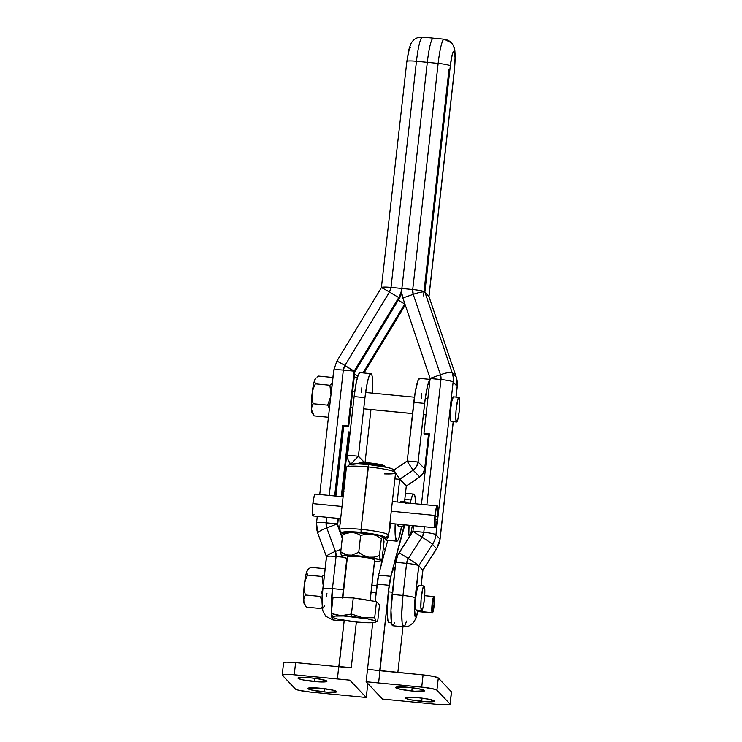 <?xml version="1.0" encoding="UTF-8"?>
<svg xmlns="http://www.w3.org/2000/svg" width="742" height="742" viewBox="0 0 742 742"><rect width="100%" height="100%" fill="white"/><g stroke="black" fill="none" stroke-linecap="round" stroke-linejoin="round"><path stroke-width="1.11" d="M385.367 537.904L388.381 535.529A24.736 2.792 -173.6 0 0 361.039 529.352L361.066 532.413A21.991 2.486 6.4 0 1 385.367 537.904A21.991 2.486 6.4 0 1 383.586 538.423M395.458 472.468L393.047 469.482A21.991 2.486 -173.6 0 0 368.672 464.557L368.041 466.922A24.736 2.792 6.4 0 1 395.458 472.468A24.736 2.792 6.4 0 1 384.393 473.888M349.51 464.724L357.06 463.852L368.672 464.557A21.991 2.486 -173.6 0 0 349.621 464.613L346.607 466.987A24.736 2.792 6.4 0 1 368.041 466.922L361.039 529.352A24.736 2.792 6.4 0 1 388.576 535.232L395.579 472.802A24.736 2.792 -173.6 0 0 368.041 466.922A24.736 2.792 -173.6 0 0 346.412 467.284L339.409 529.714A24.736 2.792 6.4 0 1 361.039 529.352L368.672 464.557L387.88 467.534L392.073 468.851L393.093 469.927M341.941 533.034A21.991 2.486 6.4 0 1 361.066 532.413L361.039 529.352A24.736 2.792 -173.6 0 0 339.53 530.048L341.941 533.034A21.991 2.486 6.4 0 0 343.277 533.823L341.895 532.58L346.486 531.736L365.342 532.877L382.733 536.067L385.386 537.291L385.478 537.792L383.187 538.479M343.101 496.778L315.248 494.079A11 1.447 95.5 0 0 312.883 503.632L342.016 506.461L312.883 503.632A11 1.447 95.5 0 0 313.133 515.968L340.652 518.63M434.933 515.458L391.275 511.229L434.933 515.458L434.45 523.268L435.202 527.794A11 1.447 -84.5 0 1 434.933 515.458A11 1.447 -84.5 0 1 437.307 505.905A11 1.447 -84.5 0 1 437.697 516.868L438.021 509.364L437.381 505.923L436.12 508.4L434.933 515.458M437.39 519.576A11 1.447 -84.5 0 1 435.183 527.794L436.482 524.835L437.39 519.576L436.138 525.002L435.1 526.236L435.1 515.634A9.618 1.271 -84.5 0 1 437.168 507.268A9.618 1.271 -84.5 0 1 437.53 516.692L434.998 516.599L437.697 516.868L437.224 507.287L436.129 509.485L435.1 515.634A9.618 1.271 -84.5 0 0 435.313 526.421A9.618 1.271 -84.5 0 0 437.233 519.4L434.784 519.168L437.39 519.576M383.317 548.115L385.191 550.091L383.317 548.115M383.03 558.309L382.186 558.234L383.03 558.309M315.322 494.098L313.736 498.03L312.67 505.692L312.53 514.252L312.892 515.773L313.439 515.773M313.755 515.198L314.089 514.271M367.949 600.287A16.491 1.864 -173.6 0 0 356.754 598.506L368.82 600.491M348.777 597.829A16.491 1.864 -173.6 0 0 344.557 597.727L348.777 597.829M374.701 560.043L370.054 600.621L374.645 559.737A13.746 1.549 -173.6 0 0 360.343 556.778A13.746 1.549 -173.6 0 0 347.423 556.89L342.85 597.681M358.803 463.091L365.296 462.637L375.053 463.583L382.789 465.132L385.07 466.746A13.746 1.549 -173.6 0 0 370.926 463.806A13.746 1.549 -173.6 0 0 357.857 463.871A13.746 1.549 6.4 0 1 357.959 463.731A13.746 1.549 6.4 0 1 371.557 463.871A13.746 1.549 6.4 0 1 385.07 466.746L384.347 465.855A12.92 1.456 -173.6 0 0 371.64 463.156A12.92 1.456 -173.6 0 0 358.868 463.027L357.959 463.731M344.798 533.646L344.186 533.006L344.909 532.506L350.048 532.079L371.334 533.98L365.88 534.036L360.621 535.557L358.738 552.336L363.478 555.452L368.728 557.214A19.617 2.217 6.4 0 0 349.371 555.341L351.764 555.164L347.043 555.044L340.736 551.881L342.618 535.112L340.736 551.881L341.125 554.886L340.736 551.881L344.807 554.311L349.371 555.341A19.617 2.217 6.4 0 0 341.663 556.481A19.617 2.217 6.4 0 0 341.719 556.546L341.125 554.886L341.719 556.546A19.617 2.217 6.4 0 0 347.247 558.457L342.192 556.88L341.774 555.971L343.147 555.563L361.289 556.212L379.171 559.589L380.442 560.293L379.867 561.1L374.562 561.527A19.617 2.217 6.4 0 0 380.442 560.831L381.082 560.284M370.175 600.64L374.738 559.95A13.746 1.549 -173.6 0 0 374.645 559.737L369.507 558.123L359.443 556.686L350.335 556.268L347.516 557.103M383.113 537.134L383.104 537.125A19.617 2.217 -173.6 0 0 383.104 537.125A19.617 2.217 -173.6 0 0 383.048 537.06A19.617 2.217 -173.6 0 0 371.334 533.98L365.88 534.036L360.621 535.557L358.646 534.221L360.621 535.557L358.738 552.336L351.764 555.164L358.738 552.336L363.478 555.452L368.728 557.214A19.617 2.217 6.4 0 1 380.442 560.293L379.45 555.637L374.209 557.159L368.728 557.214L374.209 557.159L379.45 555.637L381.332 538.868L379.45 555.637L380.117 559.691L381.249 560.117L382.158 558.494L384.031 541.725L383.373 537.681L382.668 536.92L381.332 538.868L376.611 535.761L371.334 533.98L379.283 535.576L383.187 537.366M342.618 535.112L343.945 533.173L342.618 535.112L344.882 533.878L342.618 535.112M374.58 561.406L375.174 561.323L374.58 561.406M381.249 560.117L382.158 558.494L384.031 541.725L383.373 537.681M358.646 534.221L351.977 532.107L344.882 533.878L351.977 532.107L358.646 534.221M380.822 560.433L380.442 560.293A19.617 2.217 6.4 0 1 380.442 560.831M343.694 533.322L344.325 532.775A19.617 2.217 -173.6 0 1 351.977 532.107A19.617 2.217 -173.6 0 1 371.334 533.98L376.611 535.761L381.332 538.868L382.241 537.236L383.048 537.06M385.172 466.931A13.746 1.549 -173.6 0 0 385.07 466.746A13.746 1.549 6.4 0 1 385.098 466.783L384.375 465.883M356.837 622.074L368.31 622.77L375.035 622.306L375.675 621.416L374.756 620.841L367.568 618.865L343.657 616.008L334.994 616.092L332.731 616.769L333.742 617.836L337.87 619.134L356.837 622.074A21.713 2.458 6.4 0 1 333.037 617.446A21.713 2.458 6.4 0 1 351.652 616.602A21.713 2.458 6.4 0 1 375.35 622.186A21.713 2.458 6.4 0 1 356.837 622.074M377.27 621.342L375.99 621.267L374.691 617.724L362.829 617.808L351.448 614.014L351.652 616.602L351.448 614.014L341.107 615.702L331.238 613.513L332.945 617.335M351.448 614.014L353.257 597.941L333.047 597.44L331.238 613.513L338.565 615.508L343.704 615.637L351.448 614.014L362.829 617.808L374.691 617.724L376.5 601.651L353.257 597.941L351.448 614.014M332.546 617.056L331.238 613.513L333.047 597.44L353.257 597.941L376.5 601.651L379.533 604.86L377.734 620.924L379.533 604.86L376.5 601.651L374.691 617.724L375.619 620.72L376.825 621.555M411.819 690.987A14.571 1.651 6.4 0 1 395.607 687.528A14.571 1.651 6.4 0 1 408.341 687.315L396.135 687.166L395.644 687.426L396.321 688.14L401.153 689.466L414.592 691.229L424.526 690.876L419.017 688.836L408.341 687.315A14.571 1.651 6.4 0 1 424.563 690.774A14.571 1.651 6.4 0 1 411.819 690.987L412.19 687.741L411.819 690.987M324.031 691.924A14.571 1.651 6.4 0 1 307.809 688.465A14.571 1.651 6.4 0 1 320.553 688.251L308.338 688.103L307.847 688.372L308.533 689.086L311.306 689.958L326.795 692.165L336.729 691.813L333.279 690.227L320.553 688.251A14.571 1.651 6.4 0 1 336.766 691.72A14.571 1.651 6.4 0 1 324.031 691.924L324.393 688.687L324.031 691.924M314.181 681.527A14.571 1.651 6.4 0 1 297.959 678.067A14.571 1.651 6.4 0 1 310.703 677.854L298.497 677.706L298.006 677.965L298.683 678.689L303.506 680.006L319.552 681.926L326.879 681.416L321.379 679.375L310.703 677.854A14.571 1.651 6.4 0 1 326.925 681.314A14.571 1.651 6.4 0 1 314.181 681.527L314.543 678.29L314.181 681.527M421.669 701.385A14.571 1.651 6.4 0 1 405.447 697.925A14.571 1.651 6.4 0 1 418.191 697.712L405.985 697.563L405.494 697.823L406.171 698.547L410.994 699.864L427.04 701.784L434.367 701.273L428.867 699.233L418.191 697.712A14.571 1.651 6.4 0 1 434.413 701.171A14.571 1.651 6.4 0 1 421.669 701.385L422.031 698.148L421.669 701.385M417.913 611.287L432.057 612.651A8.245 1.085 -84.5 0 1 432.159 603.543A8.245 1.085 -84.5 0 1 433.912 596.587A8.245 1.085 -84.5 0 1 434.033 596.651L433.124 598.098L432.048 604.591L432.057 612.651L432.382 603.255L433.885 598.015A6.873 0.909 -84.5 0 1 434.014 604.98A6.873 0.909 -84.5 0 1 432.54 611.621L432.605 612.799L433.337 610.61L434.181 605.157L434.033 596.651A8.245 1.085 -84.5 0 1 434.181 605.157A8.245 1.085 -84.5 0 1 432.382 613.003L417.857 611.593L432.382 613.003L434.014 604.98L433.885 598.015A6.873 0.909 -84.5 0 0 433.782 597.959L433.782 597.959A6.873 0.909 -84.5 0 0 432.336 603.636A6.873 0.909 -84.5 0 0 432.215 611.269L432.057 612.651L417.913 611.287M397.851 672.475L402.98 626.749L397.851 672.475M415.585 503.799L415.038 496.769L413.674 494.089L412.348 495.665L410.038 503.262L410.901 499.987L404.798 499.394L410.901 499.987A27.491 3.627 -84.5 0 1 413.674 494.089L405.484 493.291L413.674 494.089L414.592 495.062A27.491 3.627 -84.5 0 1 415.585 503.799M398.463 526.115L397.638 524.149A12.373 1.632 95.5 0 0 398.148 526.05L403.889 526.644L391.924 572.082L405.021 524.093M390.932 575.848L389.569 582.906A13.746 1.809 -84.5 0 1 390.802 576.321L378.596 575.133L375.127 601.437L377.066 584.13L389.198 585.308L377.066 584.13A13.746 1.809 95.5 0 1 378.596 575.133L390.802 576.321L390.932 575.848M450.144 704.26A13.746 1.549 6.4 0 0 450.051 704.047L451.424 691.832L450.051 704.047L436.927 690.181L438.29 677.965L451.424 691.832L438.29 677.965A13.746 1.549 -173.6 0 0 423.088 674.914L433.161 676.352L438.29 677.965L436.927 690.181A13.746 1.549 6.4 0 0 421.716 687.129L423.088 674.914L421.716 687.129L366.121 681.74L372.744 622.659L367.522 669.256L379.969 670.74L378.596 682.955L379.969 670.74L423.088 674.914L379.737 670.545L387.574 600.473L380.006 670.74L367.522 669.256L366.121 681.74L382.529 699.075L366.121 681.74L424.396 687.417L435.266 689.411L436.927 690.181L450.051 704.047L448.678 704.789L438.132 704.464L382.529 699.075L438.132 704.464A13.746 1.549 6.4 0 0 450.144 704.26L451.516 692.045A13.746 1.549 -173.6 0 0 451.424 691.832L451.479 692.138M412.264 525.995L410.465 535.455M409.732 536.716L408.823 533.721L409.074 525.262A12.373 1.632 95.5 0 0 409.463 536.689M387.769 540.315L378.596 575.133L387.769 540.315M283.694 662.986L286.505 662.142L292.997 662.346L338.742 666.743L295.613 662.569L294.24 674.784L337.369 678.958L338.742 666.743L351.244 667.679L339.038 666.501L344.214 620.414L337.369 678.958L349.844 680.164L366.251 697.499L367.819 683.54L366.251 697.499L310.657 692.11A13.746 1.549 6.4 0 1 295.446 689.068L282.322 675.201A13.746 1.549 6.4 0 1 282.229 674.979A13.746 1.549 6.4 0 1 294.24 674.784L295.613 662.569A13.746 1.549 -173.6 0 0 283.592 662.764L282.229 674.979M381.008 566.007L381.75 559.329L381.008 566.007M351.244 667.679L356.364 622.028L351.244 667.679M282.322 675.201L285.132 674.357L291.625 674.561L349.844 680.164L366.251 697.499L310.657 692.11L298.646 690.255L295.446 689.068L282.322 675.201M405.466 502.816A12.373 1.632 -84.5 0 1 406.134 502.046L400.708 501.518A12.373 1.632 95.5 0 0 400.04 502.288M403.574 526.57A12.373 1.632 -84.5 0 1 403.064 524.677L403.574 526.57L398.148 526.05A12.373 1.632 95.5 0 0 398.324 526.143L403.75 526.672A12.373 1.632 -84.5 0 1 403.574 526.57M406.134 502.046A12.373 1.632 -84.5 0 1 406.31 502.139A12.373 1.632 -84.5 0 1 406.644 502.928M343.435 495.368L343.37 492.308A17.456 2.3 95.5 0 0 342.127 496.676L343.926 491.325L343.11 493.319L343.305 494.988M340.151 523.416L340.532 518.621L340.3 523.741L339.892 518.556A17.456 2.3 95.5 0 0 340.022 522.155A17.456 2.3 95.5 0 0 340.133 523.24M343.676 491.658A17.456 2.3 95.5 0 0 343.37 492.308L343.722 491.566M365.045 462.628L370.972 409.556L365.045 462.628M372.493 393.13A27.491 3.627 -84.5 0 0 370.907 373.643A27.491 3.627 -84.5 0 0 364.962 397.629L354.12 396.58L364.962 397.629L358.414 456.228L347.571 455.18L354.12 396.58L347.571 455.18L348.091 460.003L350.614 464.121A11.269 11.102 135.7 0 1 347.571 455.18L358.414 456.228L350.706 464.214L358.488 456.451L364.498 462.609L358.414 456.228L364.637 462.609L358.414 456.228L364.962 397.629L367.207 383.113L368.95 376.556L370.592 373.718L371.872 375.035L372.317 377.214L372.456 393.742M370.907 373.643L360.055 372.595A27.491 3.627 95.5 0 0 354.12 396.58L356.355 382.065L358.098 375.508L359.74 372.67M361.827 387.686L361.614 392.685M424.674 468.768L428.514 434.404L424.674 468.768L418.089 462.006L424.674 468.768L423.098 473.387L419.712 476.93A11.269 11.102 -44.3 0 0 424.674 468.768M430.258 379.496L427.744 385.2L425.287 398.176L418.089 462.006L407.237 460.958L413.786 402.359L424.637 403.407A27.491 3.627 -84.5 0 1 429.989 379.7M430.573 379.431L419.731 378.374A27.491 3.627 95.5 0 0 413.786 402.359L424.637 403.407L418.089 462.006A11.269 11.102 135.7 0 1 413.127 470.178L419.712 476.93L413.127 470.178L416.512 466.635L418.089 462.006L407.117 461.162L413.127 470.178L399.817 479.156L406.403 485.908L419.712 476.93L406.282 486.112L399.697 479.351L413.127 470.178L407.117 461.162L393.807 470.131L394.911 471.791L393.659 470.243A11.269 11.102 135.7 0 1 393.807 470.131L407.237 460.958L415.195 392.221L417.774 381.286L418.618 379.357L420.111 378.587M421.28 398.473L421.502 393.464M395.579 472.793L399.817 479.156L406.282 486.112L399.697 479.351L395.579 472.793M394.902 478.887L399.697 479.351L397.165 502.009L399.697 479.351L394.902 478.887M395.171 523.917L395.161 534.528L396.488 540.983L397.972 540.213L398.825 538.284L401.543 526.458A27.491 3.627 -84.5 0 1 396.868 541.196A27.491 3.627 -84.5 0 1 395.171 523.917M404.52 501.889L406.282 486.112L404.52 501.889M399.836 502.807L400.569 501.546M390.997 523.509L387.973 537.236L386.332 540.074L385.636 539.935L384.885 538.145A27.491 3.627 95.5 0 0 386.016 540.139L396.868 541.196M404.798 524.844A12.373 1.632 -84.5 0 1 403.75 526.672M406.774 503.67L406.31 502.139L405.262 503.336M424.025 585.994L418.599 585.475A12.373 1.632 95.5 0 0 415.854 596.92A12.373 1.632 95.5 0 0 416.039 609.998L421.465 610.527A12.373 1.632 -84.5 0 1 421.28 597.449A12.373 1.632 -84.5 0 1 424.025 585.994A12.373 1.632 -84.5 0 1 424.201 586.097A12.373 1.632 -84.5 0 1 424.387 599.174A12.373 1.632 -84.5 0 1 421.642 610.62A12.373 1.632 -84.5 0 1 421.465 610.527L416.355 610.072M458.955 397.369L453.529 396.84A12.373 1.632 95.5 0 0 450.784 408.295A12.373 1.632 95.5 0 0 450.969 421.373L456.395 421.892A12.373 1.632 -84.5 0 1 456.209 408.823A12.373 1.632 -84.5 0 1 458.955 397.369A12.373 1.632 -84.5 0 1 459.131 397.462A12.373 1.632 -84.5 0 1 459.317 410.539A12.373 1.632 -84.5 0 1 456.571 421.994A12.373 1.632 -84.5 0 1 456.395 421.892L451.284 421.437M371.102 592.357L376.092 592.839L371.102 592.357M350.818 407.553L352.867 407.748L350.818 407.553M363.719 408.805L412.533 413.535L363.719 408.805M423.385 414.583L426.038 414.843L423.385 414.583M345.308 575.773A27.491 3.627 95.5 0 0 343.611 587.488L343.611 587.488A27.491 3.627 95.5 0 0 342.721 597.681M417.959 610.267L416.707 615.174L415.27 616.778L414.435 607.559L418.748 565.831L422.81 570.051L436.556 548.7A11 0.482 32.8 0 1 436.639 548.867A11 0.482 -147.2 0 0 436.556 548.7L422.81 570.051L418.785 565.71L432.521 544.359L436.556 548.7A22.269 21.926 137.2 0 0 439.978 539.1A11 1.271 6.4 0 1 440.052 539.276A11 1.271 -173.6 0 0 439.978 539.1L435.953 534.75A22.269 21.926 137.2 0 1 432.521 544.359L436.556 548.7A22.269 21.926 -42.8 0 0 439.978 539.1L453.186 421.669L439.978 539.1L435.953 534.75L453.13 382.009A22.269 21.926 -42.8 0 0 452.119 372.512L424.878 291.986L450.311 65.853A16.908 2.226 -84.5 0 1 454.206 51.337A11 10.824 -42.8 0 0 451.442 42.841A11 10.824 137.2 0 1 454.206 51.337L455.078 57.765L454.345 70.202L428.904 296.336L424.878 291.986L450.311 65.853L452.23 54.695L453.288 51.782L454.206 51.337A16.908 2.226 -84.5 0 1 454.345 70.202L428.913 296.457L424.878 291.986L428.904 296.336L456.144 376.862L452.119 372.512L424.888 292.107L428.913 296.457L456.144 376.862L452.119 372.512A22.269 21.926 137.2 0 1 453.13 382.009L457.165 386.359L455.95 397.081L457.165 386.359A22.269 21.926 -42.8 0 0 456.144 376.862A22.269 21.926 137.2 0 1 457.165 386.359A11 1.271 6.4 0 1 457.239 386.545A11 1.271 -173.6 0 0 457.165 386.359L453.13 382.009A11 1.271 -173.6 0 0 440.971 379.542L440.46 374.738L430.11 378.374L440.971 379.542L430.128 378.494L423.96 433.319L430.11 378.374L440.46 374.738L413.229 294.333L412.719 289.528L401.867 288.471L401.849 293.285L402.878 297.969L413.229 294.333L402.878 297.969L430.11 378.374L402.878 297.969A22.269 21.926 137.2 0 1 401.867 288.471L412.719 289.528L438.151 63.395A11 1.271 6.4 0 1 450.311 65.853A11 1.271 -173.6 0 0 438.151 63.395A27.899 3.682 -84.5 0 1 444.17 39.205A27.899 3.682 -84.5 0 1 444.579 39.437A11 10.824 137.2 0 1 451.442 42.841M444.133 39.205A27.899 3.682 95.5 0 0 438.151 63.395L427.309 62.337L438.151 63.395L412.719 289.528A11.269 11.093 -42.8 0 0 413.229 294.333L440.46 374.738A11.269 11.093 137.2 0 1 440.971 379.542L426.873 504.894L440.971 379.542A11 1.271 6.4 0 1 453.13 382.009L435.953 534.75A11 1.271 -173.6 0 0 423.793 532.292L412.895 531.355L422.059 537.152L423.793 532.292L424.415 526.746L423.793 532.292A11.269 11.093 137.2 0 1 422.059 537.152L412.895 531.355L397.897 554.951L395.736 562.315L406.588 563.363L408.323 558.503L399.159 552.707L408.323 558.503L422.059 537.152L408.323 558.503A11.269 11.093 -42.8 0 0 406.588 563.363L395.736 562.315A22.269 21.926 137.2 0 1 399.159 552.707L412.942 531.235L423.793 532.292A11 1.271 6.4 0 1 435.953 534.75A22.269 21.926 -42.8 0 1 432.521 544.359A11 0.482 -147.2 0 0 422.059 537.152A11 0.482 32.8 0 1 432.521 544.359L418.785 565.71A11 0.482 -147.2 0 0 408.323 558.503A11 0.482 32.8 0 1 418.785 565.71L422.773 570.171L421.02 585.707L422.773 570.171L418.748 565.831A11 1.271 -173.6 0 0 406.588 563.363L402.98 595.455L392.128 594.407A27.899 3.682 95.5 0 0 392.759 625.766L403.611 626.814A27.899 3.682 -84.5 0 1 402.98 595.455L406.588 563.363A11 1.271 6.4 0 1 418.748 565.831L415.13 597.922A11 1.271 -173.6 0 0 402.98 595.455L401.765 613.829L402.136 622.918L403.611 626.814A27.899 3.682 -84.5 0 0 406.449 621.1M395.096 568.001L394.29 567.927A27.491 3.627 95.5 0 0 388.363 591.819L392.37 592.209L388.363 591.819L387.166 612.029L388.01 621.23L389.3 622.584M393.983 567.992L391.47 573.64L388.363 591.819A27.491 3.627 95.5 0 0 388.993 622.649L391.442 622.89M418.776 585.568L417.329 588.044L415.928 596.225L415.39 605.314L416.039 609.998A12.373 1.632 95.5 0 0 416.216 610.1L421.642 610.62M453.39 396.868L451.869 401.07L450.858 407.599L450.32 416.689L450.969 421.373A12.373 1.632 95.5 0 0 451.145 421.465L456.571 421.994M424.61 434.024L423.96 433.319L429.386 433.838L421.447 504.365L429.386 433.838L423.96 433.319L424.61 434.024L429.312 434.478L424.61 434.024M406.922 61.651A11 1.271 6.4 0 1 406.839 61.456A11 1.271 6.4 0 1 416.457 61.289A11 1.271 -173.6 0 0 406.839 61.475L381.397 287.608A11 1.271 6.4 0 1 391.015 287.423L401.867 288.471L427.309 62.337A27.899 3.682 -84.5 0 1 433.319 38.157A27.899 3.682 95.5 0 0 427.309 62.337L401.867 288.471A22.269 21.926 137.2 0 1 398.76 297.57L399.419 298.275L401.802 292.802A22.269 21.926 -42.8 0 1 399.419 298.275L398.76 297.57L354.222 371.028L354.871 371.733L399.419 298.275L354.834 371.844L354.222 371.028L398.76 297.57L389.448 292.033A11.269 11.093 -42.8 0 0 391.015 287.423L416.457 61.289A27.899 3.682 -84.5 0 1 422.43 37.1A27.899 3.682 -84.5 0 1 422.875 37.332M413.563 525.698L412.942 531.235L413.563 525.698M394.716 622.881L393.056 625.701L391.767 624.3L390.969 610.314L395.736 562.315L392.128 594.407L402.98 595.455A11 1.271 6.4 0 1 415.13 597.922A16.908 2.226 -84.5 0 0 414.824 615.674A16.908 2.226 -84.5 0 0 417.978 610.184M452.119 372.512A11 1.762 161.3 0 0 440.46 374.738A11 1.762 -18.7 0 1 452.119 372.512M424.888 292.107A11 1.762 161.3 0 0 413.229 294.333A11 1.762 -18.7 0 1 424.888 292.107M456.144 376.862A11 1.762 -18.7 0 1 456.209 376.973L428.978 296.559A11 1.762 161.3 0 0 428.913 296.457M424.878 291.986A11 1.271 -173.6 0 0 412.719 289.528A11 1.271 6.4 0 1 424.878 291.986M406.839 61.475L408.823 49.621L410.808 43.889C413.313 39.15 417.199 36.887 422.467 37.1L444.17 39.205L451.424 42.813C453.418 45.151 454.568 47.868 454.883 50.966L455.226 56.568L454.419 70.379A11 1.271 -173.6 0 0 454.345 70.202A11 1.271 6.4 0 1 454.419 70.388L428.978 296.512A11 1.271 -173.6 0 0 428.904 296.336A11 1.271 6.4 0 1 428.978 296.512A11 1.271 6.4 0 1 428.978 296.54L428.978 296.559M308.134 569.374L307.67 569.856A17.456 2.3 95.5 0 0 307.012 571.006A17.456 2.3 95.5 0 0 304.303 584.826A17.456 2.3 95.5 0 0 303.663 600.853L304.007 597.829L305.333 594.991L304.322 589.946L304.303 584.826L305.463 579.808L307.568 575.087L322.065 576.488L324.421 574.735L322.065 576.488L323.197 585.633L322.065 576.488L307.568 575.087L306.752 572.017L307.578 570.023L310.768 567.333L325.098 568.724L310.768 567.333L308.412 569.086M322.074 607.689L320.804 608.542L322.074 607.689M321.564 607.16L320.804 608.542L321.564 607.16M321.638 599.536L319.839 596.392L321.638 599.536M320.989 594.064L321.954 591.652L320.989 594.064M322.668 589.185L321.954 591.652L322.668 589.185M304.739 604.405L303.663 600.853A17.456 2.3 95.5 0 0 304.35 604.127L306.307 607.142L303.942 602.439L303.608 593.739L305.194 578.398L306.65 572.017L308.032 569.652M307.578 570.023L306.752 572.017L307.568 575.087L305.463 579.808L304.303 584.826L304.322 589.946L305.333 594.991L319.839 596.392L305.333 594.991L303.691 599.313L303.942 602.439L306.307 607.142L320.804 608.542L306.307 607.142M326.601 596.132A16.908 2.226 95.5 0 0 326.944 593.331M322.918 588.981A16.908 2.226 95.5 0 0 322.631 591.856L322.473 606.093L323.429 607.967L324.792 605.324M317.307 376.927L318.578 376.073L317.307 376.927M315.934 378.114L315.471 378.596A17.456 2.3 95.5 0 0 314.821 379.746L316.231 377.817M315.832 378.392L314.821 379.746A17.456 2.3 95.5 0 0 312.104 393.566L313.272 388.548L315.378 383.827L314.562 380.748L315.378 383.827L329.875 385.237L331.006 394.382L329.875 385.237L332.231 383.475L329.875 385.237L315.378 383.827L313.272 388.548L312.104 393.566A17.456 2.3 95.5 0 0 311.473 409.603L311.816 406.551L313.143 403.731L312.122 398.686L312.104 393.566L311.473 409.603A17.456 2.3 95.5 0 0 312.15 412.877L314.107 415.882L311.473 409.603L312.549 413.146M315.387 378.754L313.718 383.531L312.104 393.566L312.122 398.686L313.143 403.731L327.649 405.132L330.774 396.413L327.649 405.132L329.439 408.258L327.649 405.132L313.143 403.731L311.501 408.044L311.751 411.17L314.107 415.882L328.428 417.273L314.107 415.882M330.913 395.393A17.456 2.3 -84.5 0 1 331.47 391.127L333.789 370.453A11 1.271 6.4 0 1 333.714 370.258A11 1.271 6.4 0 1 343.333 370.091A11.269 11.093 137.2 0 1 344.9 365.481L389.448 292.033A11 0.538 -148.8 0 0 381.351 287.738A11 0.538 31.2 0 1 389.448 292.033L344.9 365.481A11 0.538 -148.8 0 0 336.812 361.187M332.908 377.465L318.578 376.073L332.908 377.465M339.901 518.834L338.844 518.454L339.901 518.834M350.085 432.688L348.582 431.9L350.15 432.048L348.582 431.9L349.241 432.605L342.025 496.667L349.241 432.605L350.085 432.688M341.301 496.602L348.582 431.9L341.301 496.602M343.24 426.14L335.384 496.027L343.24 426.14L342.591 425.435L343.24 426.14L348.666 426.669L343.24 426.14M334.651 495.953L342.591 425.435L348.017 425.954L348.666 426.669L354.834 371.844L344.9 365.481L354.184 371.139L343.333 370.091A11 1.271 -173.6 0 0 333.714 370.267L336.812 361.196A11 0.538 31.2 0 1 344.9 365.481L343.333 370.091L329.235 495.433L343.333 370.091L354.184 371.139L348.017 425.954L354.184 371.139L354.834 371.844L348.666 426.669L348.017 425.954L342.591 425.435L334.651 495.953M343.741 426.186L335.876 496.073L343.741 426.186M401.32 294.305L401.997 294.37L401.32 294.305M342.359 537.403L339.734 530.298L342.359 537.403M323.66 582.387L326.526 556.899A11 1.271 6.4 0 1 326.452 556.704A11 1.781 -20.3 0 1 335.449 551.445L326.768 527.924A11 1.781 159.7 0 0 317.762 533.146A11 1.781 -20.3 0 1 326.768 527.924L337.016 524.01L342.266 538.228L337.016 524.01L339.428 529.482L337.666 524.715L338.352 518.408L337.666 524.715L336.998 523.88L337.656 524.585L336.998 523.88L337.619 518.343L336.998 523.88L326.146 522.832L326.777 517.285L326.146 522.832A11 1.271 -173.6 0 0 316.537 522.999M354.249 377.029L357.514 377.344L354.249 377.029M354.574 374.135L357.894 376.111L354.574 374.135M398.259 300.176L404.752 304.034L363.005 372.883L404.752 304.034L398.259 300.176M422.467 37.1A27.899 3.682 95.5 0 0 416.457 61.289L427.309 62.337L416.457 61.289L391.015 287.423A11 1.271 -173.6 0 0 381.407 287.59M336.896 361.354A11 0.538 31.2 0 1 336.812 361.196L381.351 287.738M317.826 533.248A22.269 21.926 137.2 0 1 316.611 523.193A11 1.271 6.4 0 1 316.528 523.017A11 1.271 6.4 0 1 326.146 522.832L337.016 524.01L326.768 527.924A11.269 11.093 137.2 0 1 326.146 522.832L326.768 527.924L335.449 551.445A11 1.781 159.7 0 0 326.443 556.658M326.452 556.704A11 1.271 6.4 0 1 336.07 556.528A11.269 11.093 -42.8 0 0 335.449 551.445L341.023 549.321L335.449 551.445L336.07 556.528A11 1.271 -173.6 0 0 326.452 556.713L317.762 533.146L316.528 523.017L317.279 516.367M326.452 556.713L322.835 588.805A11 1.271 6.4 0 1 332.453 588.619L336.07 556.528L332.453 588.619A11 1.271 -173.6 0 0 322.844 588.796M334.614 618.188L333.093 619.978L331.442 614.404A27.899 3.682 95.5 0 0 333.093 619.978L325.775 616.296L322.937 611.065C321.731 604.053 321.703 596.633 322.835 588.805M331.331 612.679L332.453 588.619L343.305 589.677L346.829 558.364L342.563 597.681A27.899 3.682 -84.5 0 1 343.305 589.677L332.453 588.619A27.899 3.682 95.5 0 0 331.331 612.679M342.841 557.186L336.07 556.528L342.841 557.186M410.808 47.136L409.371 48.74L407.321 58.432M342.693 598.135L345.318 575.671M342.943 619.57L344.242 620.971M405.262 304.99L364.025 372.985L405.262 304.99M401.867 288.471L391.015 287.423L389.448 292.033L398.76 297.57L400.81 293.183L401.867 288.471M344.14 621.008A27.899 3.682 -84.5 0 1 343.936 621.035A27.899 3.682 -84.5 0 1 343.175 620.229M459.131 397.462L457.684 399.938L456.042 410.53L455.801 418.97L456.71 421.966L457.842 419.425L459.242 411.244L459.771 402.145L459.131 397.462M424.201 586.097L422.755 588.573L421.113 599.165L420.872 607.596L421.781 610.592L422.912 608.05L424.313 599.87L424.841 590.78L424.201 586.097M389.902 523.407L435.183 527.794M382.158 558.457L382.974 558.531M392.36 501.546L437.298 505.896M376.982 621.499L375.35 622.186M424.684 595.696L433.912 596.587M376.908 585.577L371.918 585.095M352.654 391.21L354.759 391.414M365.611 392.472L414.435 397.193M425.277 398.25L427.874 398.5M418.108 610.276L416.345 617.437L413.535 622.677L408.888 626.062L403.611 626.814M453.288 421.679L440.052 539.276L436.639 548.857L422.903 570.208L421.122 585.716M456.209 376.973L457.239 386.536L456.052 397.091M423.515 295.9L448.956 69.767M333.714 370.267L319.737 494.515M343.936 621.035L333.093 619.978M350.818 407.608L352.858 407.803M367.401 409.213L412.533 413.582"/></g></svg>
